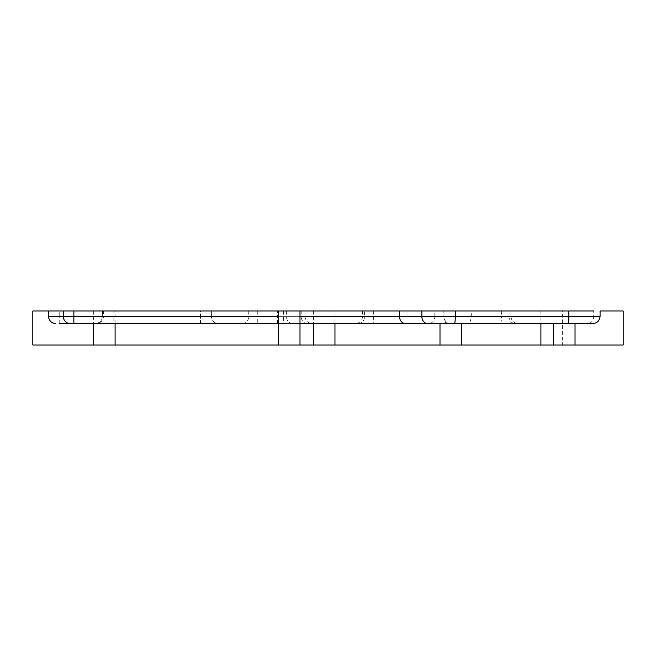 <?xml version="1.0" encoding="UTF-8"?>
<svg xmlns="http://www.w3.org/2000/svg" width="656" height="656" viewBox="0 0 656 656"><rect width="100%" height="100%" fill="white"/><g stroke="black" fill="none" stroke-linecap="round" stroke-linejoin="round"><path stroke-width="0.49" stroke-dasharray="3.28 2.46" d="M443.841 311.001L362.629 311.001L443.841 311.001L443.841 316.372L501.586 316.372A7.159 0.918 -90 0 0 502.496 323.531L514.919 323.531A7.159 5.879 -90 0 1 509.031 316.372L509.031 311.001M471.262 311.001L593.705 311.001L593.705 316.372L471.262 316.372C470.942 320.899 469.696 323.285 467.515 323.531L218.563 323.531C214.824 323.687 212.429 321.301 211.388 316.372L211.388 311.001L471.262 311.001L471.262 316.372L59.22 316.372L59.22 323.531L218.571 323.531A7.159 7.159 -90 0 1 211.421 316.372C211.839 320.718 214.225 323.105 218.571 323.531L218.571 323.531M600.076 316.372L593.705 316.372A7.159 5.879 -90 0 1 587.825 323.531L467.515 323.531M278.529 323.531L299.997 323.531M553.557 323.531L575.025 323.531M553.557 344.999L575.025 344.999L553.557 344.999M242.72 323.531A7.159 6.011 -90 0 0 248.731 316.372L200.67 316.372L200.662 323.531L312.174 323.531L96.375 323.531A7.159 7.085 -90 0 0 103.451 316.372L102.443 316.372A7.159 7.085 -90 0 1 95.366 323.531L113.16 323.531L113.144 316.372L200.67 316.372L200.67 311.001L113.144 311.001L113.144 316.372L102.328 316.372C101.91 320.718 99.523 323.105 95.177 323.531M461.471 323.531L428.909 323.531A7.159 5.879 -90 0 0 434.797 316.372L362.629 316.372L373.371 316.372L373.371 323.531M439.996 344.999L461.471 344.999L439.996 344.999M299.997 311.001L278.529 311.001L299.997 311.001M48.487 316.372L59.22 316.372L59.22 311.001L200.449 311.001L200.449 323.531M211.388 311.001L200.449 311.001M102.443 311.001L102.328 316.372L102.443 311.001L103.451 311.001L103.451 316.372L113.988 316.372L113.964 323.531M200.67 311.001L103.451 311.001M623.2 311.001L32.8 311.001L32.8 344.999L623.2 344.999L623.2 311.001M48.487 311.001L593.705 311.001M115.095 311.001L93.628 311.001L115.095 311.001L115.095 323.531M334.954 311.001L313.478 311.001L334.954 311.001L334.954 323.531M562.372 311.001L540.905 311.001L562.372 311.001L562.372 344.999M59.22 311.001L48.593 311.001M102.328 311.001L113.144 311.001M93.628 311.001L93.628 323.531M93.628 344.999L115.095 344.999L93.628 344.999M313.478 311.001L313.478 323.531M313.478 344.999L334.954 344.999L313.478 344.999M540.905 311.001L540.905 323.531M278.529 344.999L299.997 344.999L278.529 344.999M587.825 323.531L592.917 323.531M510.942 311.001L510.942 316.372C511.368 320.718 513.755 323.105 518.101 323.531L514.919 323.531M283.95 323.531L283.95 316.372L299.997 316.372M283.95 311.001L283.95 316.372L278.529 316.372M307.074 323.531A7.159 5.879 -90 0 1 301.194 316.372L283.548 316.372L283.548 323.531M283.548 311.001L283.548 316.372L113.988 316.372L113.988 311.001M277.595 323.531L277.595 316.372L286.418 316.372A7.159 5.879 90 0 0 292.305 323.531M286.418 311.001L286.418 316.372L301.194 316.372L301.194 311.001M248.731 311.001L248.731 316.372L257.742 316.372L257.742 323.531M257.742 311.001L257.742 316.372L277.595 316.372L277.595 311.001M211.421 311.001L211.421 316.372L211.421 311.001M435.018 323.531L435.018 316.372L443.841 316.372A7.159 5.879 -90 0 0 449.729 323.531M373.371 311.001L373.371 316.372L435.018 316.372L435.018 311.001M358.66 323.531A7.159 5.879 90 0 0 364.547 316.372L364.547 311.001M445.908 323.531A7.159 0.918 90 0 1 444.989 316.372L434.797 316.372L434.797 311.001M501.586 311.001L501.586 316.372L444.989 316.372L444.989 311.001M305.015 311.001L305.015 316.372C305.442 320.718 307.828 323.105 312.174 323.531M362.629 311.001L362.629 316.372C362.21 320.718 359.824 323.105 355.478 323.531"/><path stroke-width="0.98" d="M575.025 344.999L553.557 344.999L553.557 323.531L575.025 323.531L575.025 344.999L623.2 344.999L623.2 311.001L600.076 311.001L600.076 316.372C599.65 320.718 597.263 323.105 592.917 323.531L299.997 323.531M278.529 323.531L59.22 323.531M113.16 323.531L200.662 323.531M96.375 323.531L95.366 323.531M502.496 323.531A7.159 0.918 -90 0 0 502.504 323.531L461.471 323.531L461.471 344.999L439.996 344.999L439.996 323.531L514.919 323.531M568.875 311.001L455.313 311.001L455.313 316.372L568.875 316.372L568.875 311.001L593.705 311.001M299.997 316.372L421.849 316.372L421.849 311.001L299.997 311.001L299.997 344.999L278.529 344.999L278.529 311.001L73.874 311.001L73.874 316.372L63.247 316.372A7.159 7.085 90 0 0 70.331 323.531M63.247 311.001L48.593 311.001L48.593 316.372L63.247 316.372L63.247 311.001L73.874 311.001M93.628 323.531L93.628 344.999L32.8 344.999L32.8 311.001L48.593 311.001M278.529 311.001L299.997 311.001M421.849 311.001L455.313 311.001M115.095 323.531L115.095 344.999L93.628 344.999M313.478 323.531L313.478 344.999L439.996 344.999M334.954 323.531L334.954 344.999M540.905 323.531L540.905 344.999L553.557 344.999M115.095 344.999L278.529 344.999M299.997 344.999L313.478 344.999M461.471 344.999L540.905 344.999M428.909 323.531L439.996 323.531M567.957 323.531A7.159 0.918 -90 0 0 568.875 316.372L600.076 316.372M454.395 323.531A7.159 0.918 -90 0 0 455.313 316.372L421.849 316.372A7.159 5.781 90 0 0 427.622 323.531M399.488 311.001L399.488 316.372A7.159 5.781 90 0 0 405.269 323.531M278.529 316.372L73.874 316.372L73.874 323.531M48.487 311.001L48.593 316.372A7.159 7.085 90 0 0 55.678 323.531M48.487 316.372C48.905 320.718 51.291 323.105 55.637 323.531"/></g></svg>
